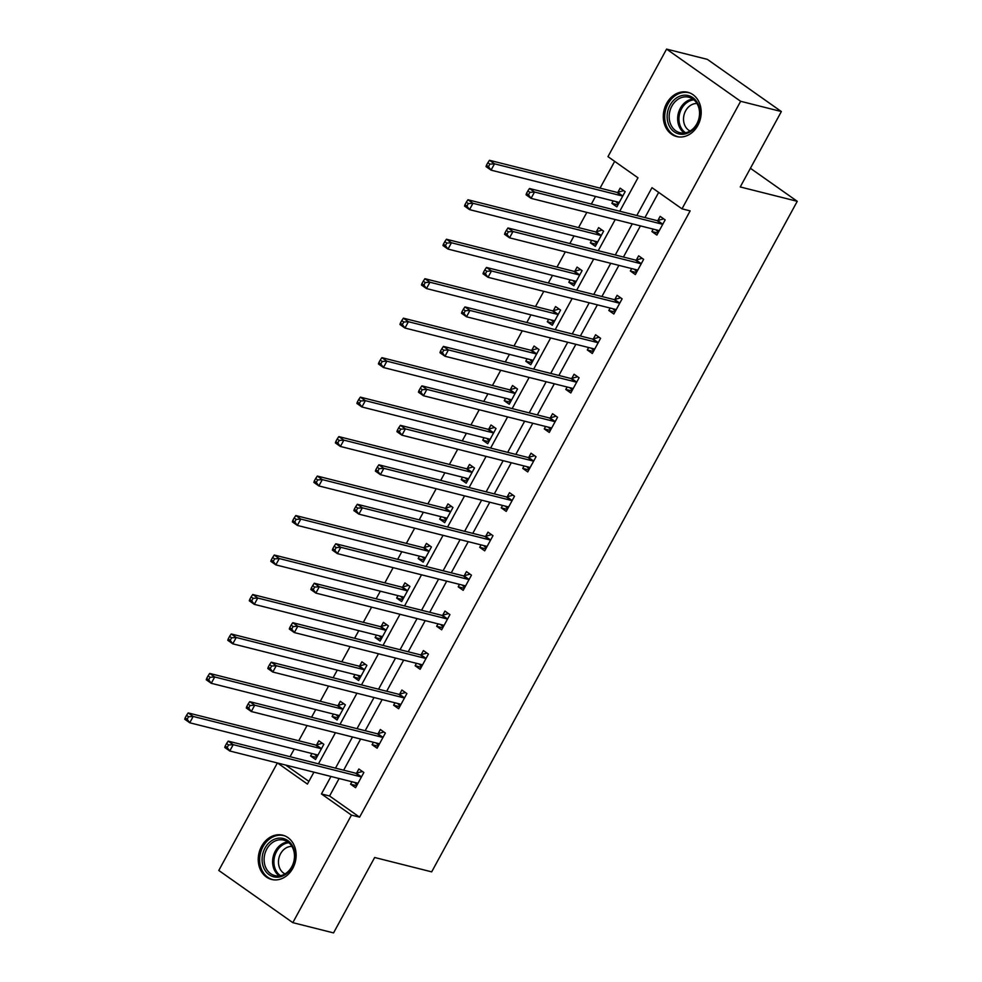 <?xml version="1.0" encoding="UTF-8"?>
<svg xmlns="http://www.w3.org/2000/svg" width="982" height="982" viewBox="0 0 982 982"><rect width="100%" height="100%" fill="white"/><g stroke="black" fill="none" stroke-linecap="round" stroke-linejoin="round"><path stroke-width="1.47" d="M697.846 125.426A22.819 18.683 104.1 0 1 676.659 136.547A22.819 18.683 104.1 0 1 666.631 103.417A22.819 18.683 104.1 0 1 687.805 92.283A22.819 18.683 104.1 0 1 697.846 125.426M292.796 868.333A22.819 18.683 104.1 0 1 271.609 879.455A22.819 18.683 104.1 0 1 261.58 846.324A22.819 18.683 104.1 0 1 282.755 835.203A22.819 18.683 104.1 0 1 292.796 868.333M619.752 211.228L637.981 177.803L607.968 156.641L666.594 49.1L707.322 59.35L781.365 111.543L740.244 186.948L797.261 201.31L431.675 871.856L374.658 857.495L333.549 932.9L292.82 922.65L218.79 870.457L277.378 762.977M614.658 161.355L600.063 188.127M595.522 196.449L591.36 204.072M586.831 212.394L578.533 227.603M574.004 235.925L569.842 243.548M565.313 251.871L557.015 267.079M552.485 275.402L548.324 283.025M543.783 291.347L535.497 306.556M530.955 314.866L526.806 322.501M522.264 330.811L513.979 346.02M509.437 354.342L505.276 361.965M500.746 370.288L492.448 385.496M487.919 393.819L483.758 401.442M479.216 409.764L470.93 424.973M466.389 433.295L462.24 440.918M457.698 449.24L449.412 464.449M444.871 472.759L440.709 480.394M436.18 488.717L427.882 503.913M423.352 512.236L419.191 519.871M414.662 528.181L406.364 543.39M401.834 551.712L397.673 559.335M393.131 567.657L384.846 582.866M380.304 591.189L376.155 598.811M371.613 607.134L363.328 622.342M358.786 630.653L354.625 638.288M350.095 646.61L341.797 661.807M337.268 670.129L333.107 677.764M328.565 686.074L320.279 701.283M315.738 709.605L311.589 717.228M307.047 725.551L298.761 740.759M294.219 749.082L290.058 756.705M797.261 201.31L750.42 168.29M285.713 765.076L308.888 781.402M311.883 753.525L310.558 755.956L315.553 759.491L323.839 744.307L318.831 740.772L316.597 744.872M333.401 714.049L332.076 716.492L337.072 720.015L345.357 704.831L340.349 701.308L338.115 705.395M354.919 674.573L353.594 677.015L358.602 680.538L366.875 665.354L361.879 661.831L359.645 665.931M376.45 635.108L375.124 637.539L380.12 641.062L388.393 625.878L383.397 622.355L381.163 626.455M397.968 595.632L396.642 598.063L401.638 601.598L409.924 586.414L404.915 582.878L402.681 586.978M419.486 556.156L418.16 558.586L423.168 562.121L431.442 546.937L426.433 543.414L424.212 547.502M441.016 516.679L439.678 519.122L444.686 522.645L452.96 507.461L447.964 503.938L445.73 508.038M462.534 477.215L461.209 479.646L466.205 483.169L474.49 467.984L469.482 464.461L467.248 468.561M484.052 437.739L482.727 440.169L487.735 443.704L496.008 428.52L491 424.985L488.766 429.085M505.57 398.262L504.245 400.693L509.253 404.228L517.526 389.044L512.53 385.521L510.296 389.608M527.101 358.786L525.775 361.229L530.771 364.752L539.044 349.567L534.048 346.045L531.814 350.144M548.619 319.322L547.293 321.752L552.289 325.275L560.575 310.091L555.567 306.568L553.332 310.668M570.137 279.845L568.811 282.276L573.819 285.799L582.093 270.627L577.085 267.092L574.863 271.192M591.667 240.369L590.329 242.8L595.337 246.335L603.611 231.151L598.615 227.628L596.381 231.715M613.185 200.893L611.86 203.335L616.856 206.858L625.141 191.674L620.133 188.151L617.899 192.239M339.109 778.517L329.584 795.997L359.596 817.159L690.15 210.885L681.999 208.835L651.987 187.672L636.802 215.524M658.677 192.386L644.953 217.574M640.411 225.885L623.435 257.038M618.893 265.361L601.905 296.515M597.375 304.837L580.387 335.991M575.857 344.314L558.868 375.468M554.327 383.778L537.35 414.932M532.809 423.254L515.82 454.408M511.291 462.731L494.302 493.885M489.76 502.207L472.784 533.361M468.242 541.671L451.254 572.837M446.724 581.148L429.735 612.302M425.206 620.624L408.217 651.778M403.676 660.1L386.687 691.254M382.158 699.577L365.169 730.731M360.639 739.041L343.651 770.195M351.9 781.733L350.574 784.176L355.582 787.699L363.856 772.515L358.847 768.992L356.613 773.092M373.418 742.269L372.092 744.7L377.1 748.223L385.374 733.038L380.378 729.516L378.144 733.615M394.948 702.793L393.622 705.223L398.618 708.746L406.892 693.574L401.896 690.039L399.662 694.139M416.466 663.316L415.14 665.747L420.136 669.282L428.422 654.098L423.414 650.575L421.18 654.663M437.984 623.84L436.659 626.283L441.667 629.806L449.94 614.622L444.944 611.099L442.71 615.198M459.515 584.376L458.177 586.806L463.185 590.329L471.458 575.145L466.462 571.622L464.228 575.722M481.033 544.9L479.707 547.33L484.703 550.853L492.989 535.681L487.98 532.146L485.746 536.246M502.551 505.423L501.225 507.854L506.233 511.389L514.507 496.205L509.498 492.682L507.264 496.769M524.069 465.947L522.743 468.389L527.751 471.912L536.025 456.728L531.029 453.205L528.795 457.293M545.599 426.47L544.274 428.913L549.269 432.436L557.555 417.252L552.547 413.729L550.313 417.829M567.117 387.006L565.792 389.437L570.788 392.96L579.073 377.788L574.065 374.252L571.831 378.352M588.635 347.53L587.31 349.96L592.318 353.495L600.591 338.311L595.595 334.776L593.361 338.876M610.166 308.053L608.828 310.496L613.836 314.019L622.109 298.835L617.113 295.312L614.879 299.4M631.684 268.577L630.358 271.02L635.354 274.543L643.64 259.358L638.631 255.836L636.397 259.935M653.202 229.113L651.876 231.543L656.884 235.066L665.158 219.882L660.149 216.359L657.915 220.459M781.365 111.543L740.637 101.293L681.999 208.835M666.594 49.1L740.637 101.293M359.596 817.159L351.458 815.109L292.82 922.65M330.971 776.467L321.433 793.947L351.458 815.109M632.273 223.835L615.284 254.989M610.755 263.311L593.766 294.465M589.225 302.787L572.248 333.941M567.706 342.264L550.718 373.418M546.188 381.728L529.2 412.882M524.658 421.204L507.682 452.358M503.14 460.681L486.151 491.835M481.622 500.157L464.633 531.311M460.104 539.621L443.115 570.775M438.573 579.098L421.597 610.252M417.055 618.574L400.067 649.728M395.537 658.05L378.549 689.204M374.007 697.515L357.031 728.669M352.489 736.991L335.5 768.145M277.575 763.026L307.427 784.078L313.921 772.171M318.45 763.861L335.439 732.695M339.981 724.385L356.957 693.231M361.499 684.908L378.487 653.754M383.017 645.432L400.005 614.278M404.547 605.955L421.523 574.801M426.065 566.491L443.054 535.337M447.583 527.015L464.572 495.861M469.101 487.538L486.09 456.385M490.632 448.062L507.608 416.908M512.15 408.598L529.138 377.444M533.668 369.122L550.657 337.968M555.198 329.645L572.175 298.491M576.716 290.169L593.705 259.015M598.234 250.705L615.223 219.551M329.584 795.997L321.433 793.947M356.662 785.71L350.574 784.176M316.646 757.49L310.558 755.956M338.164 718.014L332.076 716.492M378.18 746.234L372.092 744.7M359.682 678.55L353.594 677.015M399.711 706.758L393.622 705.223M381.212 639.073L375.124 637.539M421.229 667.281L415.14 665.747M402.73 599.597L396.642 598.063M442.747 627.817L436.659 626.283M424.249 560.121L418.16 558.586M464.277 588.341L458.177 586.806M445.767 520.656L439.678 519.122M485.795 548.864L479.707 547.33M467.297 481.18L461.209 479.646M507.313 509.388L501.225 507.854M488.815 441.704L482.727 440.169M528.832 469.924L522.743 468.389M510.333 402.227L504.245 400.693M550.362 430.447L544.274 428.913M531.863 362.763L525.775 361.229M571.88 390.971L565.792 389.437M553.382 323.287L547.293 321.752M593.398 351.495L587.31 349.96M574.9 283.81L568.811 282.276M614.928 312.018L608.828 310.496M596.43 244.334L590.329 242.8M636.446 272.554L630.358 271.02M617.948 204.87L611.86 203.335M657.965 233.078L651.876 231.543M354.563 782.409L357.08 784.949M360.59 776.737L355.594 773.202L228.205 741.128L233.213 744.663L360.59 776.737A2.921 1.608 125.2 0 0 361.302 776.701L361.622 776.615M228.56 744.97L233.213 744.663L229.763 750.984L224.755 747.462L225.173 746.087L227.173 747.498L228.56 744.97L226.56 743.558L225.173 746.087M357.804 783.599L357.657 783.391A2.921 1.608 125.2 0 0 357.448 783.194A2.921 1.608 125.2 0 0 357.141 783.059L229.763 750.984L227.173 747.498M355.594 773.202A2.921 1.608 125.2 0 0 356.294 773.178L362.383 771.484M228.205 741.128L226.56 743.558M317.051 756.741L314.535 754.188M322.366 743.264L316.278 744.957A2.921 1.608 -54.8 0 1 315.566 744.994L188.188 712.92L193.184 716.443L189.747 722.777L317.125 754.839A2.921 1.608 -54.8 0 1 317.432 754.986A2.921 1.608 -54.8 0 1 317.628 755.183L317.787 755.391M321.605 748.394L321.286 748.493A2.921 1.608 -54.8 0 1 320.574 748.517L193.184 716.443L188.532 716.75L186.531 715.338L185.156 717.867L187.157 719.278L188.532 716.75M187.157 719.278L189.747 722.777L184.739 719.241L185.156 717.867M186.531 715.338L188.188 712.92M279.796 838.1A19.75 16.166 104.1 0 1 294.846 857.36A19.75 16.166 104.1 0 1 277.182 877.208A19.75 16.166 104.1 0 1 262.133 857.949A19.75 16.166 104.1 0 1 279.796 838.1M278.09 875.969A18.29 14.976 -75.9 0 0 294.219 859.569A18.29 14.976 -75.9 0 0 283.773 840.126A18.29 14.976 -75.9 0 0 280.521 839.757A18.29 14.976 -75.9 0 0 264.379 856.157A18.29 14.976 -75.9 0 0 274.837 875.6A18.29 14.976 -75.9 0 0 278.09 875.969M285.001 873.931A14.399 11.784 104.1 0 1 278.913 858.108A14.399 11.784 104.1 0 1 291.384 846.41A14.399 11.784 104.1 0 1 291.936 846.41M284.976 835.94A22.672 18.572 -75.9 0 0 284.031 835.67A22.672 18.572 -75.9 0 0 279.993 835.203A22.672 18.572 -75.9 0 0 259.985 855.543A22.672 18.572 -75.9 0 0 272.947 879.651A22.672 18.572 -75.9 0 0 273.917 879.86M697.048 124.272A19.75 16.166 104.1 0 1 674.229 131.821A19.75 16.166 104.1 0 1 670.031 105.221A19.75 16.166 104.1 0 1 692.85 97.66A19.75 16.166 104.1 0 1 697.048 124.272M671.848 106.13A18.29 14.976 -75.9 0 0 679.888 132.68A18.29 14.976 -75.9 0 0 696.864 123.769A18.29 14.976 -75.9 0 0 688.812 97.218A18.29 14.976 -75.9 0 0 671.848 106.13M690.051 131.011A14.399 11.784 104.1 0 1 685.632 110.806A14.399 11.784 104.1 0 1 696.974 103.503M690.027 93.032A22.672 18.572 -75.9 0 0 689.069 92.762A22.672 18.572 -75.9 0 0 668.03 103.81A22.672 18.572 -75.9 0 0 677.997 136.731A22.672 18.572 -75.9 0 0 678.967 136.94M376.081 742.932L378.598 745.473M382.108 737.261L377.113 733.726L249.735 701.664L254.731 705.186L382.108 737.261A2.921 1.608 125.2 0 0 382.82 737.224L383.14 737.138M250.079 705.493L254.731 705.186L251.282 711.508L246.286 707.985L246.703 706.61L248.704 708.022L250.079 705.493L248.078 704.082L246.703 706.61M379.334 744.135L379.175 743.926A2.921 1.608 125.2 0 0 378.966 743.718A2.921 1.608 125.2 0 0 378.671 743.583L251.282 711.508L248.704 708.022M377.113 733.726A2.921 1.608 125.2 0 0 377.825 733.701L383.901 732.007M249.735 701.664L248.078 704.082M397.6 703.456L400.116 706.009M403.639 697.785L398.631 694.262L271.253 662.187L276.249 665.71L403.639 697.785A2.921 1.608 125.2 0 0 404.339 697.76L404.67 697.662M271.597 666.017L276.249 665.71L272.8 672.032L267.804 668.509L268.221 667.134L270.222 668.546L271.597 666.017L269.596 664.605L268.221 667.134M400.852 704.659L400.693 704.45A2.921 1.608 125.2 0 0 400.496 704.254A2.921 1.608 125.2 0 0 400.19 704.106L272.8 672.032L270.222 668.546M398.631 694.262A2.921 1.608 125.2 0 0 399.343 694.225L405.431 692.531M271.253 662.187L269.596 664.605M338.581 717.265L336.065 714.724M343.884 703.799L337.796 705.493A2.921 1.608 -54.8 0 1 337.096 705.518L209.706 673.443L214.714 676.966L211.265 683.3L338.643 715.375A2.921 1.608 -54.8 0 1 338.95 715.51A2.921 1.608 -54.8 0 1 339.158 715.706L339.306 715.915M343.123 708.93L342.804 709.016A2.921 1.608 -54.8 0 1 342.092 709.041L214.714 676.966L210.062 677.273L208.061 675.874L206.674 678.402L208.675 679.814L210.062 677.273M208.675 679.814L211.265 683.3L206.257 679.777L206.674 678.402M208.061 675.874L209.706 673.443M360.099 677.789L357.583 675.248M365.402 664.323L359.326 666.017A2.921 1.608 -54.8 0 1 358.614 666.042L231.236 633.967L236.232 637.502L232.783 643.824L360.161 675.898A2.921 1.608 -54.8 0 1 360.468 676.033A2.921 1.608 -54.8 0 1 360.676 676.23L360.836 676.438M364.641 669.454L364.322 669.54A2.921 1.608 -54.8 0 1 363.61 669.577L236.232 637.502L231.58 637.809L229.579 636.397L228.205 638.926L230.205 640.338L231.58 637.809M230.205 640.338L232.783 643.824L227.787 640.301L228.205 638.926M229.579 636.397L231.236 633.967M419.13 663.992L421.634 666.533M425.157 658.308L420.161 654.785L292.771 622.711L297.779 626.234L425.157 658.308A2.921 1.608 125.2 0 0 425.869 658.284L426.188 658.198M293.127 626.541L297.779 626.234L294.33 632.568L289.322 629.032L289.739 627.67L291.74 629.069L293.127 626.541L291.126 625.129L289.739 627.67M422.37 665.182L422.223 664.974A2.921 1.608 125.2 0 0 422.014 664.777A2.921 1.608 125.2 0 0 421.708 664.642L294.33 632.568L291.74 629.069M420.161 654.785A2.921 1.608 125.2 0 0 420.861 654.761L426.949 653.055M292.771 622.711L291.126 625.129M440.648 624.515L443.164 627.056M446.675 618.832L441.679 615.309L314.289 583.234L319.297 586.77L446.675 618.832A2.921 1.608 125.2 0 0 447.387 618.807L447.706 618.721M314.645 587.076L319.297 586.77L315.848 593.091L310.84 589.568L311.269 588.193L313.27 589.605L314.645 587.076L312.644 585.665L311.269 588.193M443.901 625.706L443.741 625.497A2.921 1.608 125.2 0 0 443.533 625.301A2.921 1.608 125.2 0 0 443.226 625.166L315.848 593.091L313.27 589.605M441.679 615.309A2.921 1.608 125.2 0 0 442.379 615.284L448.467 613.59M314.289 583.234L312.644 585.665M462.166 585.039L464.682 587.58M468.205 579.368L463.197 575.833L335.819 543.77L340.815 547.293L468.205 579.368A2.921 1.608 125.2 0 0 468.905 579.331L469.224 579.245M336.163 547.6L340.815 547.293L337.366 553.615L332.37 550.092L332.788 548.717L334.788 550.129L336.163 547.6L334.162 546.188L332.788 548.717M465.419 586.242L465.259 586.021A2.921 1.608 125.2 0 0 465.063 585.824A2.921 1.608 125.2 0 0 464.756 585.689L337.366 553.615L334.788 550.129M463.197 575.833A2.921 1.608 125.2 0 0 463.909 575.808L469.997 574.114M335.819 543.77L334.162 546.188M381.617 638.312L379.101 635.771M386.933 624.847L380.844 626.541A2.921 1.608 -54.8 0 1 380.132 626.577L252.755 594.503L257.75 598.026L254.301 604.347L381.691 636.422A2.921 1.608 -54.8 0 1 381.998 636.569A2.921 1.608 -54.8 0 1 382.194 636.766L382.354 636.974M386.159 629.978L385.84 630.063A2.921 1.608 -54.8 0 1 385.14 630.1L257.75 598.026L253.098 598.333L251.097 596.921L249.723 599.45L251.723 600.861L253.098 598.333M251.723 600.861L254.301 604.347L249.305 600.824L249.723 599.45M251.097 596.921L252.755 594.503M403.136 598.848L400.619 596.295M408.451 585.37L402.362 587.064A2.921 1.608 -54.8 0 1 401.65 587.101L274.273 555.026L279.281 558.549L275.832 564.883L403.209 596.946A2.921 1.608 -54.8 0 1 403.516 597.093A2.921 1.608 -54.8 0 1 403.712 597.289L403.872 597.498M407.69 590.501L407.37 590.599A2.921 1.608 -54.8 0 1 406.658 590.624L279.281 558.549L274.629 558.856L272.628 557.445L271.241 559.973L273.241 561.385L274.629 558.856M273.241 561.385L275.832 564.883L270.823 561.348L271.241 559.973M272.628 557.445L274.273 555.026M424.666 559.372L422.15 556.831M429.969 545.906L423.88 547.6A2.921 1.608 -54.8 0 1 423.181 547.625L295.791 515.55L300.799 519.073L297.35 525.407L424.727 557.481A2.921 1.608 -54.8 0 1 425.034 557.616A2.921 1.608 -54.8 0 1 425.243 557.813L425.402 558.022M429.208 551.037L428.888 551.123A2.921 1.608 -54.8 0 1 428.177 551.148L300.799 519.073L296.147 519.38L294.146 517.968L292.759 520.509L294.76 521.921L296.147 519.38M294.76 521.921L297.35 525.407L292.341 521.872L292.759 520.509M294.146 517.968L295.791 515.55M446.184 519.895L443.668 517.354M451.499 506.43L445.411 508.124A2.921 1.608 -54.8 0 1 444.699 508.148L317.321 476.074L322.317 479.609L318.868 485.93L446.258 518.005A2.921 1.608 -54.8 0 1 446.565 518.14A2.921 1.608 -54.8 0 1 446.761 518.336L446.92 518.545M450.726 511.561L450.407 511.647A2.921 1.608 -54.8 0 1 449.707 511.683L322.317 479.609L317.665 479.916L315.664 478.504L314.289 481.033L316.29 482.444L317.665 479.916M316.29 482.444L318.868 485.93L313.872 482.408L314.289 481.033M315.664 478.504L317.321 476.074M467.702 480.419L465.186 477.878M473.017 466.953L466.929 468.647A2.921 1.608 -54.8 0 1 466.217 468.672L338.839 436.609L343.847 440.132L340.398 446.454L467.776 478.529A2.921 1.608 -54.8 0 1 468.083 478.664A2.921 1.608 -54.8 0 1 468.279 478.872L468.439 479.081M472.256 472.084L471.937 472.17A2.921 1.608 -54.8 0 1 471.225 472.207L343.847 440.132L339.183 440.439L337.182 439.028L335.807 441.556L337.808 442.968L339.183 440.439M337.808 442.968L340.398 446.454L335.39 442.931L335.807 441.556M337.182 439.028L338.839 436.609M489.232 440.955L486.716 438.402M494.535 427.477L488.447 429.171A2.921 1.608 -54.8 0 1 487.747 429.208L360.357 397.133L365.365 400.656L361.916 406.978L489.294 439.052A2.921 1.608 -54.8 0 1 489.601 439.2A2.921 1.608 -54.8 0 1 489.809 439.396L489.957 439.605M493.774 432.608L493.455 432.706A2.921 1.608 -54.8 0 1 492.743 432.731L365.365 400.656L360.713 400.963L358.712 399.551L357.325 402.08L359.326 403.492L360.713 400.963M359.326 403.492L361.916 406.978L356.908 403.455L357.325 402.08M358.712 399.551L360.357 397.133M510.75 401.478L508.234 398.938M516.053 388L509.977 389.707A2.921 1.608 -54.8 0 1 509.265 389.731L381.888 357.657L386.883 361.18L383.434 367.513L510.824 399.588A2.921 1.608 -54.8 0 1 511.119 399.723A2.921 1.608 -54.8 0 1 511.327 399.92L511.487 400.128M515.292 393.144L514.973 393.23A2.921 1.608 -54.8 0 1 514.261 393.254L386.883 361.18L382.231 361.486L380.23 360.075L378.856 362.616L380.856 364.015L382.231 361.486M380.856 364.015L383.434 367.513L378.438 363.978L378.856 362.616M380.23 360.075L381.888 357.657M532.269 362.002L529.752 359.461M537.584 348.536L531.495 350.23A2.921 1.608 -54.8 0 1 530.783 350.255L403.406 318.18L408.402 321.715L404.952 328.037L532.342 360.112A2.921 1.608 -54.8 0 1 532.649 360.247A2.921 1.608 -54.8 0 1 532.845 360.443L533.005 360.652M536.823 353.667L536.491 353.753A2.921 1.608 -54.8 0 1 535.791 353.79L408.402 321.715L403.749 322.022L401.748 320.611L400.374 323.139L402.375 324.551L403.749 322.022M402.375 324.551L404.952 328.037L399.956 324.514L400.374 323.139M401.748 320.611L403.406 318.18M553.787 322.526L551.27 319.985M559.102 309.06L553.013 310.754A2.921 1.608 -54.8 0 1 552.314 310.778L424.924 278.716L429.932 282.239L426.483 288.561L553.86 320.635A2.921 1.608 -54.8 0 1 554.167 320.77A2.921 1.608 -54.8 0 1 554.364 320.967L554.523 321.188M558.341 314.191L558.022 314.277A2.921 1.608 -54.8 0 1 557.31 314.314L429.932 282.239L425.28 282.546L423.279 281.134L421.892 283.663L423.893 285.075L425.28 282.546M423.893 285.075L426.483 288.561L421.474 285.038L421.892 283.663M423.279 281.134L424.924 278.716M575.317 283.062L572.801 280.508M580.62 269.584L574.531 271.278A2.921 1.608 -54.8 0 1 573.832 271.314L446.442 239.24L451.45 242.763L448.001 249.084L575.378 281.159A2.921 1.608 -54.8 0 1 575.685 281.306A2.921 1.608 -54.8 0 1 575.894 281.503L576.053 281.711M579.859 274.715L579.54 274.813A2.921 1.608 -54.8 0 1 578.828 274.837L451.45 242.763L446.798 243.07L444.797 241.658L443.422 244.187L445.423 245.598L446.798 243.07M445.423 245.598L448.001 249.084L442.992 245.561L443.422 244.187M444.797 241.658L446.442 239.24M596.835 243.585L594.319 241.044M602.15 230.107L596.062 231.801A2.921 1.608 -54.8 0 1 595.35 231.838L467.972 199.763L472.968 203.286L469.519 209.62L596.909 241.695A2.921 1.608 -54.8 0 1 597.216 241.83A2.921 1.608 -54.8 0 1 597.412 242.026L597.572 242.235M601.377 235.25L601.058 235.336A2.921 1.608 -54.8 0 1 600.358 235.361L472.968 203.286L468.316 203.593L466.315 202.182L464.94 204.722L466.941 206.122L468.316 203.593M466.941 206.122L469.519 209.62L464.523 206.085L464.94 204.722M466.315 202.182L467.972 199.763M618.353 204.109L615.837 201.568M623.668 190.643L617.58 192.337A2.921 1.608 -54.8 0 1 616.868 192.362L489.49 160.287L494.498 163.822L491.049 170.144L618.427 202.218A2.921 1.608 -54.8 0 1 618.734 202.353A2.921 1.608 -54.8 0 1 618.93 202.55L619.09 202.758M622.907 195.774L622.588 195.86A2.921 1.608 -54.8 0 1 621.876 195.884L494.498 163.822L489.846 164.129L487.833 162.717L486.458 165.246L488.459 166.658L489.846 164.129M488.459 166.658L491.049 170.144L486.041 166.621L486.458 165.246M487.833 162.717L489.49 160.287M483.684 545.562L486.2 548.116M489.723 539.891L484.715 536.368L357.338 504.294L362.346 507.817L489.723 539.891A2.921 1.608 125.2 0 0 490.435 539.867L490.755 539.769M357.693 508.124L362.346 507.817L358.896 514.138L353.888 510.615L354.306 509.241L356.306 510.652L357.693 508.124L355.693 506.712L354.306 509.241M486.937 546.765L486.777 546.557A2.921 1.608 125.2 0 0 486.581 546.36A2.921 1.608 125.2 0 0 486.274 546.213L358.896 514.138L356.306 510.652M484.715 536.368A2.921 1.608 125.2 0 0 485.427 536.332L491.516 534.638M357.338 504.294L355.693 506.712M505.214 506.098L507.731 508.639M511.241 500.415L506.246 496.892L378.856 464.817L383.864 468.34L511.241 500.415A2.921 1.608 125.2 0 0 511.953 500.39L512.273 500.304M379.212 468.647L383.864 468.34L380.415 474.674L375.406 471.139L375.824 469.764L377.825 471.176L379.212 468.647L377.211 467.236L375.824 469.764M508.467 507.289L508.308 507.08A2.921 1.608 125.2 0 0 508.099 506.884A2.921 1.608 125.2 0 0 507.792 506.749L380.415 474.674L377.825 471.176M506.246 496.892A2.921 1.608 125.2 0 0 506.945 496.855L513.034 495.161M378.856 464.817L377.211 467.236M526.733 466.622L529.249 469.163M532.772 460.939L527.764 457.416L400.386 425.341L405.382 428.876L532.772 460.939A2.921 1.608 125.2 0 0 533.471 460.914L533.791 460.828M400.73 429.183L405.382 428.876L401.933 435.198L396.937 431.675L397.354 430.3L399.355 431.712L400.73 429.183L398.729 427.771L397.354 430.3M529.985 467.813L529.826 467.604A2.921 1.608 125.2 0 0 529.629 467.407A2.921 1.608 125.2 0 0 529.323 467.272L401.933 435.198L399.355 431.712M527.764 457.416A2.921 1.608 125.2 0 0 528.476 457.391L534.552 455.697M400.386 425.341L398.729 427.771M548.251 427.145L550.767 429.686M554.29 421.474L549.282 417.939L421.904 385.865L426.9 389.4L554.29 421.474A2.921 1.608 125.2 0 0 554.99 421.438L555.321 421.352M422.248 389.707L426.9 389.4L423.451 395.721L418.455 392.199L418.872 390.824L420.873 392.235L422.248 389.707L420.247 388.295L418.872 390.824M551.503 428.336L551.344 428.127A2.921 1.608 125.2 0 0 551.148 427.931A2.921 1.608 125.2 0 0 550.841 427.796L423.451 395.721L420.873 392.235M549.282 417.939A2.921 1.608 125.2 0 0 549.994 417.915L556.082 416.221M421.904 385.865L420.247 388.295M569.781 387.669L572.285 390.222M575.808 381.998L570.812 378.475L443.422 346.401L448.43 349.923L575.808 381.998A2.921 1.608 125.2 0 0 576.52 381.961L576.839 381.875M443.778 350.23L448.43 349.923L444.981 356.245L439.973 352.722L440.39 351.347L442.391 352.759L443.778 350.23L441.777 348.819L440.39 351.347M573.022 388.872L572.874 388.663A2.921 1.608 125.2 0 0 572.666 388.467A2.921 1.608 125.2 0 0 572.359 388.32L444.981 356.245L442.391 352.759M570.812 378.475A2.921 1.608 125.2 0 0 571.512 378.438L577.6 376.744M443.422 346.401L441.777 348.819M591.299 348.193L593.815 350.746M597.326 342.522L592.33 338.999L464.952 306.924L469.948 310.447L597.326 342.522A2.921 1.608 125.2 0 0 598.038 342.497L598.357 342.399M465.296 310.754L469.948 310.447L466.499 316.781L461.503 313.246L461.921 311.871L463.921 313.283L465.296 310.754L463.295 309.342L461.921 311.871M594.552 349.396L594.392 349.187A2.921 1.608 125.2 0 0 594.184 348.991A2.921 1.608 125.2 0 0 593.877 348.843L466.499 316.781L463.921 313.283M592.33 338.999A2.921 1.608 125.2 0 0 593.042 338.962L599.118 337.268M464.952 306.924L463.295 309.342M612.817 308.729L615.333 311.269M618.856 303.045L613.848 299.522L486.471 267.448L491.466 270.971L618.856 303.045A2.921 1.608 125.2 0 0 619.556 303.021L619.875 302.935M486.814 271.278L491.466 270.971L488.017 277.305L483.021 273.782L483.439 272.407L485.439 273.818L486.814 271.278L484.813 269.878L483.439 272.407M616.07 309.919L615.91 309.711A2.921 1.608 125.2 0 0 615.714 309.514A2.921 1.608 125.2 0 0 615.407 309.379L488.017 277.305L485.439 273.818M613.848 299.522A2.921 1.608 125.2 0 0 614.56 299.498L620.649 297.804M486.471 267.448L484.813 269.878M634.335 269.252L636.852 271.793M640.374 263.581L635.366 260.046L507.989 227.971L512.997 231.506L640.374 263.581A2.921 1.608 125.2 0 0 641.086 263.544L641.406 263.458M508.345 231.813L512.997 231.506L509.548 237.828L504.539 234.305L504.957 232.93L506.958 234.342L508.345 231.813L506.344 230.402L504.957 232.93M637.588 270.443L637.428 270.234A2.921 1.608 125.2 0 0 637.232 270.038A2.921 1.608 125.2 0 0 636.925 269.903L509.548 237.828L506.958 234.342M635.366 260.046A2.921 1.608 125.2 0 0 636.078 260.021L642.167 258.327M507.989 227.971L506.344 230.402M655.866 229.776L658.382 232.317M661.893 224.105L656.897 220.582L529.507 188.507L534.515 192.03L661.893 224.105A2.921 1.608 125.2 0 0 662.604 224.068L662.924 223.982M529.863 192.337L534.515 192.03L531.066 198.352L526.057 194.829L526.475 193.454L528.476 194.866L529.863 192.337L527.862 190.925L526.475 193.454M659.118 230.979L658.959 230.77A2.921 1.608 125.2 0 0 658.75 230.574A2.921 1.608 125.2 0 0 658.443 230.426L531.066 198.352L528.476 194.866M656.897 220.582A2.921 1.608 125.2 0 0 657.596 220.545L663.685 218.851M529.507 188.507L527.862 190.925M361.302 776.701L356.294 773.178M316.278 744.957L321.286 748.493M315.566 744.994L320.574 748.517M279.281 875.895A18.29 14.976 104.1 0 1 273.266 856.341A18.29 14.976 104.1 0 1 287.812 841.967M288.831 842.74A17.688 14.485 -75.9 0 0 274.555 856.66A17.688 14.485 -75.9 0 0 280.533 875.686M684.331 132.975A18.29 14.976 104.1 0 1 680.33 108.266A18.29 14.976 104.1 0 1 692.862 99.059M693.881 99.833A17.688 14.485 -75.9 0 0 681.545 108.769A17.688 14.485 -75.9 0 0 685.583 132.779M382.82 737.224L377.825 733.701M404.339 697.76L399.343 694.225M337.796 705.493L342.804 709.016M337.096 705.518L342.092 709.041M359.326 666.017L364.322 669.54M358.614 666.042L363.61 669.577M425.869 658.284L420.861 654.761M447.387 618.807L442.379 615.284M468.905 579.331L463.909 575.808M380.844 626.541L385.84 630.063M380.132 626.577L385.14 630.1M402.362 587.064L407.37 590.599M401.65 587.101L406.658 590.624M423.88 547.6L428.888 551.123M423.181 547.625L428.177 551.148M445.411 508.124L450.407 511.647M444.699 508.148L449.707 511.683M466.929 468.647L471.937 472.17M466.217 468.672L471.225 472.207M488.447 429.171L493.455 432.706M487.747 429.208L492.743 432.731M509.977 389.707L514.973 393.23M509.265 389.731L514.261 393.254M531.495 350.23L536.491 353.753M530.783 350.255L535.791 353.79M553.013 310.754L558.022 314.277M552.314 310.778L557.31 314.314M574.531 271.278L579.54 274.813M573.832 271.314L578.828 274.837M596.062 231.801L601.058 235.336M595.35 231.838L600.358 235.361M617.58 192.337L622.588 195.86M616.868 192.362L621.876 195.884M490.435 539.867L485.427 536.332M511.953 500.39L506.945 496.855M533.471 460.914L528.476 457.391M554.99 421.438L549.994 417.915M576.52 381.961L571.512 378.438M598.038 342.497L593.042 338.962M619.556 303.021L614.56 299.498M641.086 263.544L636.078 260.021M662.604 224.068L657.596 220.545M272.947 879.651L273.696 879.835M284.031 835.67L284.768 835.854M689.069 92.762L689.818 92.946M677.997 136.731L678.746 136.928"/></g></svg>
